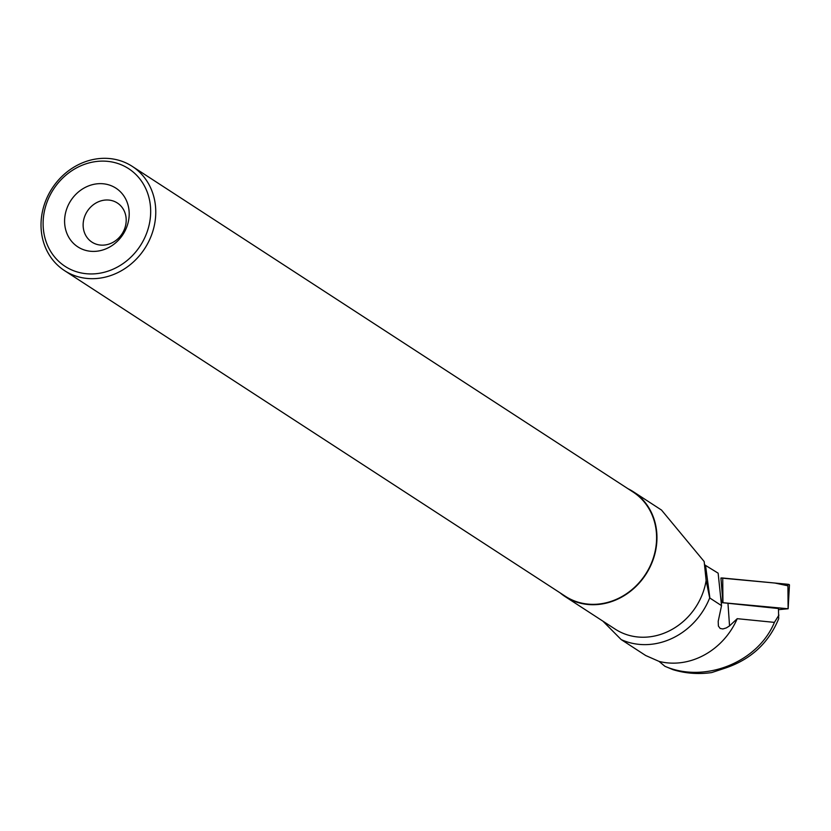 <?xml version="1.0" encoding="UTF-8"?>
<svg xmlns="http://www.w3.org/2000/svg" width="831" height="831" viewBox="0 0 831 831"><rect width="100%" height="100%" fill="white"/><g stroke="black" fill="none" stroke-linecap="round" stroke-linejoin="round"><path stroke-width="1.25" d="M778.554 609.663L788.11 608.759L721.786 602.6M722.731 578.023L722.939 602.496L720.924 578.033A3.085 0.873 -4.1 0 1 722.731 578.023L787.902 584.286A3.085 0.873 -4.1 0 1 789.45 584.951L788.141 608.77M787.913 585.793L774.897 583.04L720.924 578.033M627.924 488.69A62.543 55.573 123 0 1 633.326 491.734A62.543 55.573 123 0 1 645.822 574.46A62.543 55.573 123 0 1 565.132 596.596L615.148 629.109A62.543 55.573 123 0 0 706.132 580.495L709.684 597.915A68.609 60.964 123 0 1 621.162 639.569L645.687 655.514L659.066 661.403A68.609 60.964 123 0 0 737.232 618.68L729.545 625.888L726.336 627.914L722.877 628.953L720.145 628.444L718.4 626.075L718.192 621.359L721.537 605.643L709.892 598.071L705.54 565.412L704.522 564.623M721.537 605.643L718.14 573.172L705.54 565.412M720.498 595.682L721.796 602.631L778.47 608.541L778.678 618.752C768.488 643.474 750.196 660.084 723.822 668.571L711.71 672.57C698.435 674.45 685.533 673.484 673.006 669.672L664.904 666.285L659.066 661.403M737.232 618.68L774.409 622.377C757.83 662.442 704.626 683.539 664.904 666.285M774.409 622.377L778.927 615.096M602.911 621.152L621.162 639.569M706.132 580.495L704.169 561.538L661.559 510.12M565.132 596.596A62.543 55.573 123 0 1 560.156 592.898M64.891 225.71A34.995 31.1 123 0 1 109.1 184.96A34.995 31.1 123 0 1 116.704 241.904A34.995 31.1 123 0 1 64.891 225.71M43.607 231.153A58.263 51.771 123 0 1 117.213 163.302A58.263 51.771 123 0 1 129.865 258.119A58.263 51.771 123 0 1 43.607 231.153M41.55 233.033A62.148 55.23 123 0 1 69.015 170.428A62.148 55.23 123 0 1 132.274 166.387A62.148 55.23 123 0 1 144.698 248.604A62.148 55.23 123 0 1 64.506 270.605A62.148 55.23 123 0 1 41.55 233.033M132.274 166.387L633.108 492.056A62.148 55.23 123 0 1 645.531 574.273A62.148 55.23 123 0 1 565.35 596.274L64.506 270.605M83.329 228.037A23.33 20.733 123 0 1 93.633 204.53A23.33 20.733 123 0 1 117.379 203.013A23.33 20.733 123 0 1 122.043 233.875A23.33 20.733 123 0 1 91.95 242.133A23.33 20.733 123 0 1 83.329 228.037M788.11 608.759L787.902 584.286M729.545 625.888L727.998 603.69M661.569 510.099L633.326 491.734"/></g></svg>
